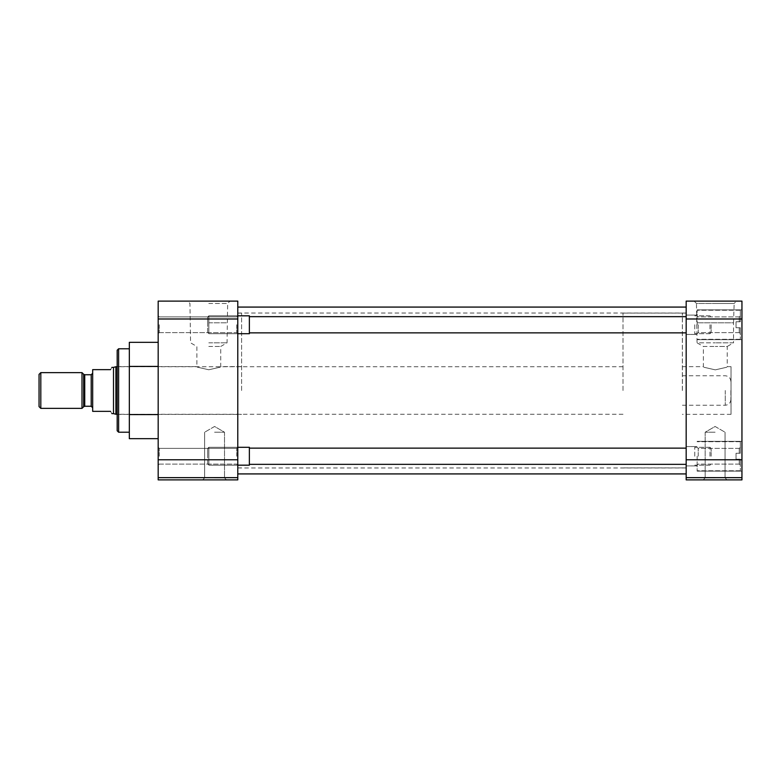 <?xml version="1.0" encoding="UTF-8"?>
<svg xmlns="http://www.w3.org/2000/svg" width="781" height="781" viewBox="0 0 781 781"><rect width="100%" height="100%" fill="white"/><g stroke="black" fill="none" stroke-linecap="round" stroke-linejoin="round"><path stroke-width="0.59" stroke-dasharray="3.9 2.93" d="M158.182 324.759L158.182 333.702L158.182 324.759M159.256 324.759L159.256 332.628L159.256 324.759M158.182 456.241L158.182 447.298L158.182 456.241M159.256 456.241L159.256 448.372L159.256 456.241M208.8 301.115L229.985 301.115L208.8 301.115M208.8 303.458L227.652 303.458L208.8 303.458M214.57 479.885L226.49 479.885L214.57 479.885M214.57 477.894L224.508 477.894L214.57 477.894M236.711 324.759L236.711 332.628L236.711 324.759M236.711 456.241L236.711 448.372L236.711 456.241M129.334 438.668L129.334 342.332M118.614 432.215L118.614 348.785M237.785 390.5L237.785 307.079L237.785 390.5M241.602 390.5L241.602 313.103L241.602 390.5M237.785 324.759L237.785 333.702L237.785 324.759M237.785 456.241L237.785 447.298L237.785 456.241M208.8 322.807L227.046 322.807L208.8 322.807M214.57 432.215L224.508 432.215L214.57 432.215M117.179 430.78L117.179 350.22M208.8 342.83L227.046 342.83L208.8 342.83M208.8 346.481L220.72 346.481L208.8 346.481M208.8 369.774C193.434 366.269 193.434 366.269 208.8 369.774C193.434 366.269 193.434 366.269 208.8 369.774C224.176 366.269 224.176 366.269 208.8 369.774C224.176 366.269 224.176 366.269 208.8 369.774M158.182 438.668L158.182 414.584L158.182 438.668M158.182 366.416L158.182 414.584L158.182 342.332L158.182 366.416L129.334 366.416M158.182 318.99L158.182 301.115L237.785 301.115L237.785 318.99L158.182 318.99L158.182 459.775L237.785 459.775L237.785 318.99M237.785 459.775L237.785 477.65L158.182 477.65L158.182 459.775M158.182 477.65L158.182 479.885L237.785 479.885L237.785 477.65M129.334 414.584L158.182 414.584M129.334 426.621L129.334 390.5L129.334 426.621M117.179 390.5L117.179 366.592L117.179 390.5M686.177 390.5L686.177 307.079L686.177 390.5M741.95 324.759L741.95 309.862L741.95 324.759M697.14 324.759L697.14 309.862L697.14 324.759M741.95 456.241L741.95 471.138L741.95 456.241M697.14 456.241L697.14 471.138L697.14 456.241M731.036 366.66L731.036 414.34L731.036 366.66L727.218 366.66L727.218 346.481L715.298 346.481L727.218 346.481L733.544 342.83L715.298 342.83L733.544 342.83L733.544 322.807L697.052 322.807L733.544 322.807L734.15 303.458L715.298 303.458L734.15 303.458L736.483 301.115L715.298 301.115L736.483 301.115M715.113 479.885L727.033 479.885L715.113 479.885M715.113 477.894L705.175 477.894L715.113 477.894M682.36 390.5L682.36 313.103L682.36 390.5M686.177 324.759L686.177 334.444L686.177 324.759M686.177 456.241L686.177 446.556L686.177 456.241M682.36 366.66L703.388 366.66L703.388 346.481L715.298 346.481L703.388 346.481L697.052 342.83L715.298 342.83L697.052 342.83L696.457 303.458L715.298 303.458L696.457 303.458L694.114 301.115L715.298 301.115L694.114 301.115M715.113 432.215L705.175 432.215L715.113 432.215M715.298 369.862C730.674 366.338 730.674 366.338 715.298 369.862C730.674 366.338 730.674 366.338 715.298 369.862C699.932 366.338 699.932 366.338 715.298 369.862C699.932 366.338 699.932 366.338 715.298 369.862M686.177 477.65L686.177 479.885L741.95 479.885L741.95 477.65L686.177 477.65L686.177 459.775L741.95 459.775L741.95 477.65M741.95 318.99L686.177 318.99L686.177 301.115L741.95 301.115L741.95 459.775M686.177 318.99L686.177 459.775M736.044 327.747L736.044 324.759L736.044 327.747L740.329 327.747L740.329 339.286L740.329 327.747L736.044 327.747L736.044 321.782L739.256 321.782L739.256 316.901L739.256 321.782L740.329 321.782L740.329 310.233L740.329 321.782L736.044 321.782L739.256 321.782L739.256 316.901L739.256 321.782L740.329 321.782L740.329 315.827L740.329 321.782L736.044 321.782L736.044 324.759L736.044 321.782L740.329 321.782L740.329 310.233L740.329 321.782L736.044 321.782L736.044 327.747L739.256 327.747L736.044 327.747L736.044 324.759L736.044 327.747L740.329 327.747L739.256 327.747L739.256 332.628L739.256 327.747L736.044 327.747L736.044 321.782L740.329 321.782L740.329 315.827L740.329 321.782L736.044 321.782L736.044 327.747L739.256 327.747L739.256 332.628L739.256 327.747L740.329 327.747L740.329 339.286L740.329 327.747L736.044 327.747M698.214 324.759L698.214 332.628L698.214 324.759M736.044 459.218L736.044 456.241L736.044 459.218L740.329 459.218L740.329 470.767L740.329 459.218L736.044 459.218L736.044 453.253L739.256 453.253L739.256 448.372L739.256 453.253L740.329 453.253L740.329 441.714L740.329 453.253L736.044 453.253L739.256 453.253L739.256 448.372L739.256 453.253L740.329 453.253L740.329 447.298L740.329 453.253L736.044 453.253L736.044 456.241L736.044 453.253L740.329 453.253L740.329 441.714L740.329 453.253L736.044 453.253L736.044 459.218L739.256 459.218L736.044 459.218L736.044 456.241L736.044 459.218L740.329 459.218L739.256 459.218L739.256 464.099L739.256 459.218L736.044 459.218L736.044 453.253L740.329 453.253L740.329 447.298L740.329 453.253L736.044 453.253L736.044 459.218L739.256 459.218L739.256 464.099L739.256 459.218L740.329 459.218L740.329 470.767L740.329 459.218L736.044 459.218M698.214 456.241L698.214 448.372L698.214 456.241M740.329 459.218L739.256 459.218L740.329 459.218L740.329 465.173L740.329 459.218M740.329 327.747L739.256 327.747L740.329 327.747L740.329 333.702L740.329 327.747M694.758 324.759L694.758 333.702L694.758 324.759M237.785 315.827L236.711 316.901L159.256 316.901L236.711 316.901L237.785 315.827L208.839 315.827L207.658 317.008L207.658 324.759L207.658 317.008L208.839 315.827L208.839 324.759L208.839 315.827L249.373 315.827L249.373 333.702L249.373 315.827L249.373 333.702L208.839 333.702L208.839 315.827L208.839 333.702L207.658 332.521L207.658 317.008L207.658 332.521L208.839 333.702L237.785 333.702L236.711 332.628L159.256 332.628L158.182 333.702L159.256 332.628L236.711 332.628L237.785 333.702M709.968 324.759L709.968 333.702L709.968 324.759M711.159 324.759L711.159 332.521L711.159 324.759M694.758 456.241L694.758 447.298L694.758 456.241M237.785 447.298L236.711 448.372L159.256 448.372L236.711 448.372L237.785 447.298L208.839 447.298L207.658 448.479L207.658 456.241L207.658 448.479L208.839 447.298L208.839 456.241L208.839 447.298L249.373 447.298L249.373 465.173L249.373 447.298L249.373 465.173L208.839 465.173L208.839 447.298L208.839 465.173L207.658 463.992L207.658 448.479L207.658 463.992L208.839 465.173L237.785 465.173L236.711 464.099L159.256 464.099L158.182 465.173L159.256 464.099L236.711 464.099L237.785 465.173M709.968 456.241L709.968 447.298L709.968 456.241M711.159 456.241L711.159 448.479L711.159 456.241M110.56 411.353C112.288 414.35 112.288 414.35 110.56 411.353L92.675 411.353L92.675 369.647L110.56 369.647C112.288 366.65 112.288 366.65 110.56 369.647M730.889 390.5L730.889 399.618L730.889 390.5M623.013 390.5L623.013 313.103L623.013 390.5M115.91 414.262L115.91 366.738M113.509 413.618L113.509 367.382M682.409 390.5L682.409 313.103L682.409 390.5M82.005 408.375L82.005 372.625M40.807 408.375L40.807 372.625M39.05 406.618L39.05 374.382M92.675 390.5L92.675 407.731L92.675 390.5M91.201 374.743L91.201 406.257M725.266 390.5L725.266 405.241L725.266 390.5M84.738 406.257L84.738 374.743M83.694 374.314L83.694 406.686M117.179 366.592L196.89 366.592L196.89 346.481L190.564 342.83L189.959 303.458L187.616 301.115M204.642 477.894L202.66 479.885L204.642 477.894L204.642 432.215L204.642 477.894M237.785 313.103L241.602 313.103M214.57 426.475L204.642 432.215L214.57 426.475L224.508 432.215L224.508 477.894L226.49 479.885L224.508 477.894L224.508 432.215L214.57 426.475M117.179 414.408L241.602 414.408M159.256 316.901L158.182 315.827L159.256 316.901M159.256 448.372L158.182 447.298L159.256 448.372M241.602 366.592L220.72 366.592L220.72 346.481L227.046 342.83L227.652 303.458L229.985 301.115M237.785 467.897L241.602 467.897M237.785 467.965L686.177 467.965M237.785 313.035L686.177 313.035M697.14 339.657L741.95 339.657L697.14 339.657M697.14 471.138L741.95 471.138L697.14 471.138M725.041 477.894L727.033 479.885L725.041 477.894L725.041 432.215L725.041 477.894M686.177 313.103L682.36 313.103M686.177 334.444L697.14 334.444L686.177 334.444M686.177 465.915L697.14 465.915L686.177 465.915M715.113 426.475L725.041 432.215L715.113 426.475L705.175 432.215L705.175 477.894L703.193 479.885L705.175 477.894L705.175 432.215L715.113 426.475M731.036 414.34L682.36 414.34M697.14 309.862L741.95 309.862L697.14 309.862M697.14 441.343L741.95 441.343L697.14 441.343M686.177 467.897L682.36 467.897M686.177 315.085L697.14 315.085L686.177 315.085M686.177 446.556L697.14 446.556L686.177 446.556M740.329 339.286L697.14 339.286L740.329 339.286M739.256 316.901L698.214 316.901L697.14 315.827L698.214 316.901L739.256 316.901L740.329 315.827L739.256 316.901M740.329 310.233L697.14 310.233L740.329 310.233M739.256 332.628L698.214 332.628L697.14 333.702L698.214 332.628L739.256 332.628L740.329 333.702L739.256 332.628M740.329 470.767L697.14 470.767L740.329 470.767M739.256 448.372L698.214 448.372L697.14 447.298L698.214 448.372L739.256 448.372L740.329 447.298L739.256 448.372M740.329 441.714L697.14 441.714L740.329 441.714M739.256 464.099L698.214 464.099L697.14 465.173L698.214 464.099L739.256 464.099L740.329 465.173L739.256 464.099M686.177 332.862L249.373 332.862M709.968 333.702L694.758 333.702L709.968 333.702L711.159 332.521L709.968 333.702M686.177 316.656L249.373 316.656M709.968 315.827L694.758 315.827L709.968 315.827L711.159 317.008L709.968 315.827M686.177 464.344L249.373 464.344M709.968 465.173L694.758 465.173L709.968 465.173L711.159 463.992L709.968 465.173M686.177 448.138L249.373 448.138M709.968 447.298L694.758 447.298L709.968 447.298L711.159 448.479L709.968 447.298M682.409 405.241L725.266 405.241C728.683 404.909 730.557 403.035 730.889 399.618M623.013 366.738L117.179 366.738M682.409 313.103L623.013 313.103M730.889 381.382C730.557 377.965 728.683 376.091 725.266 375.759L682.409 375.759M623.013 414.262L117.179 414.262M682.409 467.897L623.013 467.897"/><path stroke-width="1.17" d="M129.334 348.785L118.614 348.785L118.614 432.215L129.334 432.215M118.614 348.785L117.179 350.22L117.179 430.78L118.614 432.215M158.182 459.775L158.182 477.65L237.785 477.65L237.785 459.775L158.182 459.775L158.182 318.99L237.785 318.99L237.785 459.775M237.785 318.99L237.785 301.115L158.182 301.115L158.182 318.99M237.785 477.65L237.785 479.885L158.182 479.885L158.182 477.65M158.182 366.416L129.334 366.416L129.334 414.584L158.182 414.584M129.334 414.584L129.334 438.668L158.182 438.668M129.334 366.416L129.334 342.332L158.182 342.332M741.95 318.99L741.95 301.115L686.177 301.115L686.177 318.99L741.95 318.99L741.95 459.775L686.177 459.775L686.177 318.99M686.177 459.775L686.177 477.65L741.95 477.65L741.95 459.775M741.95 477.65L741.95 479.885L686.177 479.885L686.177 477.65M237.785 465.173L249.373 465.173L249.373 447.298L237.785 447.298M237.785 333.702L249.373 333.702L249.373 315.827L237.785 315.827M117.179 366.738L115.91 366.738L115.91 414.262L117.179 414.262M115.91 366.738L113.509 367.382L113.509 413.618L115.91 414.262M110.56 369.647C112.288 366.65 112.288 366.65 110.56 369.647L92.675 369.647L92.675 411.353L110.56 411.353C112.288 414.35 112.288 414.35 110.56 411.353M82.005 372.625L82.005 408.375L40.807 408.375L40.807 372.625L82.005 372.625L83.694 374.314L83.694 406.686L82.005 408.375M40.807 372.625L39.05 374.382L39.05 406.618L40.807 408.375M92.675 407.731L91.201 406.257L91.201 374.743L92.675 373.269M91.201 374.743L84.738 374.743L84.738 406.257L83.694 406.686M237.785 307.079L686.177 307.079M237.785 473.921L686.177 473.921M686.177 464.344L249.373 464.344M686.177 448.138L249.373 448.138M686.177 332.862L249.373 332.862M686.177 316.656L249.373 316.656M84.738 374.743L83.694 374.314M113.509 367.382L111.859 367.382M113.509 413.618L111.859 413.618M91.201 406.257L84.738 406.257"/></g></svg>
